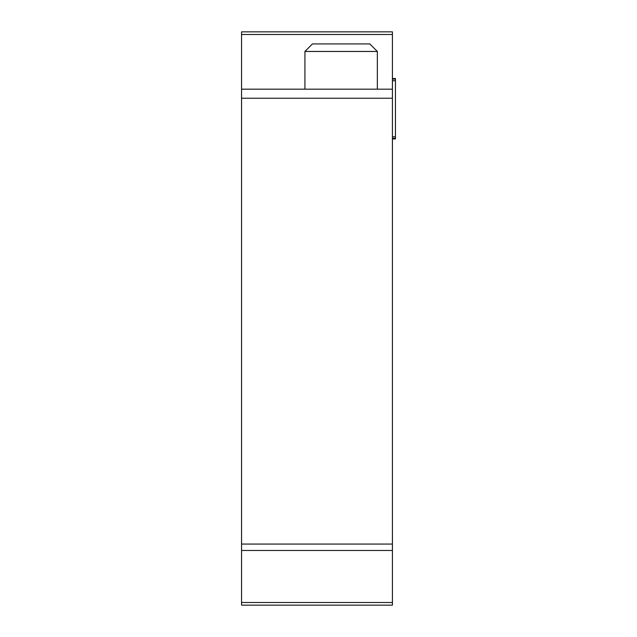 <?xml version="1.0" encoding="UTF-8"?>
<svg xmlns="http://www.w3.org/2000/svg" width="637" height="637" viewBox="0 0 637 637"><rect width="100%" height="100%" fill="white"/><g stroke="black" fill="none" stroke-linecap="round" stroke-linejoin="round"><path stroke-width="0.96" d="M392.424 602.498L241.558 602.498L241.558 605.15L392.424 605.15L392.424 89.18L241.558 89.18L241.558 31.85L392.424 31.85L241.558 31.85M392.424 89.18L392.424 31.85M392.424 79.092L395.442 79.092L395.442 138.93L392.424 138.93M392.424 78.574L395.442 78.574L395.442 79.092M392.424 138.906L395.442 138.906M392.424 78.526L395.442 78.526L395.442 79.044M241.558 602.498L241.558 89.18M312.464 43.921L369.794 43.921L377.335 51.462L304.924 51.462L312.464 43.921M392.424 138.325L395.442 138.325M392.424 136.788L395.442 136.788M392.424 80.732L395.442 80.732M392.424 98.233L241.558 98.233M392.424 544.07L241.558 544.07M392.424 550.472L241.558 550.472M392.424 34.502L241.558 34.502M377.335 89.18L377.335 51.462M304.924 89.18L304.924 51.462"/></g></svg>
